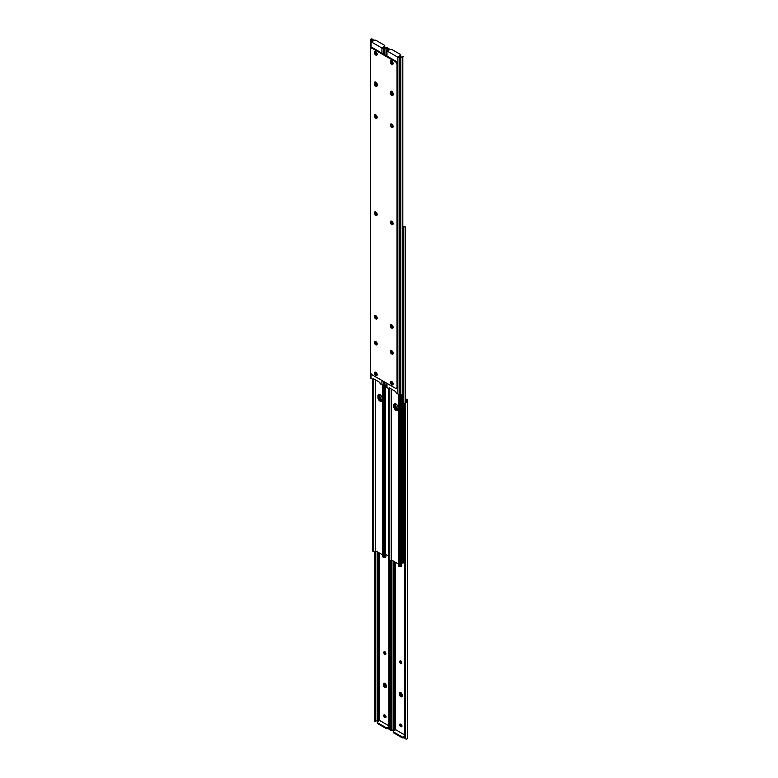 <?xml version="1.0" encoding="UTF-8"?>
<svg xmlns="http://www.w3.org/2000/svg" width="778" height="778" viewBox="0 0 778 778"><rect width="100%" height="100%" fill="white"/><g stroke="black" fill="none" stroke-linecap="round" stroke-linejoin="round"><path stroke-width="1.17" d="M400.203 565.917A1.4 0.807 -120 0 0 400.806 566.51A1.4 0.807 -120 0 0 401.516 566.579A1.4 0.807 -120 0 0 401.808 565.937L401.808 565.528A1.4 0.807 -120 0 0 401.545 564.604M401.088 565.742A1.4 0.807 -120 0 0 401.516 566.102A1.4 0.807 -120 0 0 401.769 566.209M400.806 663.634A1.4 0.807 -120 0 0 401.516 663.702A1.4 0.807 -120 0 0 401.808 663.06L401.808 662.652A1.4 0.807 -120 0 0 401.195 661.242A1.4 0.807 -120 0 0 400.106 660.862A1.4 0.807 -120 0 0 399.814 661.504L399.814 661.913A1.4 0.807 -120 0 0 400.806 663.634M400.553 660.823A1.4 0.807 -120 0 0 400.524 661.096L400.524 661.504A1.4 0.807 -120 0 0 401.516 663.226A1.4 0.807 -120 0 0 401.769 663.333M400.806 696.699A1.994 1.157 -120 0 0 401.808 696.796A1.994 1.157 -120 0 0 402.226 695.882L402.226 695.065A1.994 1.157 -120 0 0 401.351 693.052A1.994 1.157 -120 0 0 399.814 692.517A1.994 1.157 -120 0 0 399.396 693.431L399.396 694.248A1.994 1.157 -120 0 0 400.806 696.699M401.516 696.291A1.994 1.157 -120 0 0 402.1 696.475A1.994 1.157 -120 0 1 401.516 696.291A1.994 1.157 -120 0 1 400.106 693.84A1.994 1.157 -120 0 0 401.516 696.291M400.378 724.036A1.4 0.807 -120 0 0 401.341 726.039L401.691 726.244A1.4 0.807 -120 0 0 401.944 726.351M402.226 695.882A1.994 1.157 -120 0 1 400.806 693.431L400.806 692.615L400.106 693.023A1.994 1.157 -120 0 1 400.232 692.43A1.994 1.157 -120 0 0 400.106 693.023L399.396 694.248M405.552 399.552L406.262 399.96A1.498 0.866 180 0 1 406.7 400.573L406.7 401.244A1.488 0.856 180 0 1 406.661 401.438L406.661 402.411A2.49 1.439 0 0 0 407.701 401.244L407.701 400.573A2.499 1.439 0 0 0 406.962 399.552L405.552 398.735M404.784 737.077L403.772 737.661A1.245 0.72 180 0 1 402.002 737.661L402.002 736.844L393.61 732.001A1.245 0.72 0 0 1 393.25 731.495A1.245 0.72 0 0 1 393.61 730.98L395.73 729.754L404.784 734.986M400.631 724.153A1.4 0.807 -120 0 0 399.931 724.075A1.4 0.807 -120 0 0 399.717 725.203A1.4 0.807 -120 0 0 400.631 726.448L400.991 726.652A1.4 0.807 -120 0 0 401.691 726.72A1.4 0.807 -120 0 0 401.905 725.592A1.4 0.807 -120 0 0 400.991 724.357L400.631 724.153M391.12 730.134L392.793 730.134A1.488 0.856 180 0 1 393.143 730.104L394.3 730.104A1.498 0.866 180 0 1 394.971 730.192M391.655 730.406L390.682 730.474M391.655 729.676L391.655 560.053M390.653 729.676L390.653 560.637M406.661 402.411L405.212 403.228A1.877 1.527 180 0 0 404.784 404.21L404.784 737.836A1.877 1.527 180 0 0 405.212 738.808L406.661 739.1A2.49 1.439 0 0 0 407.701 737.933L407.701 401.244M404.784 404.21L404.784 403.626A1.877 1.527 0 0 1 405.212 402.654L406.661 401.438M402.002 737.661L393.61 732.818A1.245 0.72 180 0 1 393.25 732.302L393.25 731.495M404.784 736.26L403.772 737.661M402.002 736.844A1.245 0.72 0 0 0 403.772 736.844M385.577 687.081A1.994 1.157 -120 0 0 386.16 687.275A1.994 1.157 -120 0 1 385.577 687.081A1.994 1.157 -120 0 1 384.167 684.64A1.994 1.157 -120 0 0 385.577 687.081M400.874 724.289A1.994 1.157 -120 0 0 401.983 726.049M384.935 715.089A1.994 1.157 -120 0 0 386.044 716.849M384.896 651.74A1.994 1.157 -120 0 0 385.869 653.578M400.835 660.94A1.994 1.157 -120 0 0 401.808 662.778M383.457 684.232L384.167 683.823L384.167 684.64L384.167 683.823A1.994 1.157 -120 0 1 384.293 683.22A1.994 1.157 -120 0 0 384.167 683.823L384.877 683.415L384.877 684.232A1.994 1.157 -120 0 0 386.287 686.673L386.287 685.865A1.994 1.157 -120 0 0 385.411 683.852A1.994 1.157 -120 0 0 383.875 683.317A1.994 1.157 -120 0 0 383.457 684.232L383.457 685.048A1.994 1.157 -120 0 0 384.877 687.489A1.994 1.157 -120 0 0 385.869 687.596A1.994 1.157 -120 0 0 386.287 686.673M399.396 693.431L400.806 693.431M384.264 556.717A1.4 0.807 -120 0 0 384.877 557.311A1.4 0.807 -120 0 0 385.577 557.379A1.4 0.807 -120 0 0 385.869 556.737L385.869 556.328A1.4 0.807 -120 0 0 385.606 555.404M385.149 556.533A1.4 0.807 -120 0 0 385.577 556.902A1.4 0.807 -120 0 0 385.83 557.009M384.877 654.434A1.4 0.807 -120 0 0 385.577 654.502A1.4 0.807 -120 0 0 385.869 653.86L385.869 653.452A1.4 0.807 -120 0 0 385.256 652.032A1.4 0.807 -120 0 0 384.167 651.663A1.4 0.807 -120 0 0 383.875 652.304L383.875 652.713A1.4 0.807 -120 0 0 384.877 654.434M384.614 651.624A1.4 0.807 -120 0 0 384.585 651.896L384.585 652.304A1.4 0.807 -120 0 0 385.577 654.026A1.4 0.807 -120 0 0 385.83 654.133M384.439 714.836A1.4 0.807 -120 0 0 385.402 716.83L385.752 717.034A1.4 0.807 -120 0 0 386.005 717.141M388.844 727.868L387.833 728.461A1.245 0.72 180 0 1 386.063 728.461L386.063 727.644L377.67 722.801A1.245 0.72 0 0 1 377.311 722.285A1.245 0.72 0 0 1 377.67 721.78L379.79 720.554L388.844 725.777M384.692 714.943A1.4 0.807 -120 0 0 383.992 714.875A1.4 0.807 -120 0 0 383.778 716.003A1.4 0.807 -120 0 0 384.692 717.238L385.052 717.442A1.4 0.807 -120 0 0 385.752 717.51A1.4 0.807 -120 0 0 385.966 716.392A1.4 0.807 -120 0 0 385.052 715.147L384.692 714.943M375.181 720.924L376.853 720.924A1.488 0.856 180 0 1 377.204 720.905L378.361 720.905A1.498 0.866 180 0 1 379.032 720.992M375.716 721.206L374.743 721.274M375.716 720.477L375.716 550.853M374.714 720.477L374.714 551.437M388.844 560.432L388.844 728.636A1.877 1.527 180 0 0 389.272 729.608L390.721 729.9M386.063 728.461L377.67 723.618A1.245 0.72 180 0 1 377.311 723.102L377.311 722.285M388.844 727.06L387.833 728.461M386.063 727.644A1.245 0.72 0 0 0 387.833 727.644M395.885 403.86A2.966 1.712 -120 0 0 395.885 403.938L395.885 405.571A2.966 1.712 -120 0 0 398.054 409.238M403.286 227.779A1.128 0.652 0 0 0 403.743 227.341A1.488 0.856 180 0 1 404.356 226.768L403.636 226.349A2.49 1.439 0 0 0 403.286 226.563M401.701 562.786L401.837 562.873A1.128 0.652 0 0 0 403.743 562.504A1.488 0.856 180 0 1 404.356 561.93L405.26 561.512M395.292 403.636A2.966 1.712 -120 0 0 395.185 404.346L395.185 405.98A2.966 1.712 -120 0 0 397.947 409.87M392.423 221.847A1.128 0.652 0 0 0 392.725 222.45L392.832 222.508M403.636 226.349L404.871 227.059L403.636 226.349M405.552 402.372L405.552 227.458A1.245 0.72 120 0 0 405.289 226.884A1.245 0.72 120 0 0 405.26 226.865L404.356 226.768M405.26 402.615L405.26 226.865M379.256 394.427A3.122 1.799 -120 0 0 379.129 395.185L379.129 396.712A3.122 1.799 -120 0 0 381.337 400.534A3.122 1.799 -120 0 0 381.959 400.787M395.195 403.626A3.122 1.799 -120 0 0 395.068 404.385L395.068 405.912A3.122 1.799 -120 0 0 397.276 409.734A3.122 1.799 -120 0 0 397.898 409.996M401.934 561.804L402.557 561.453A2.499 1.439 60 0 1 402.041 562.591L401.545 562.873A2.499 1.439 -120 0 0 401.934 561.804L401.934 394.203M402.557 561.453L402.557 393.95M384.643 553.858L388.387 556.027M379.946 394.66A2.966 1.712 -120 0 0 379.946 394.738L379.946 396.372A2.966 1.712 -120 0 0 382.115 400.038M379.353 394.436A2.966 1.712 -120 0 0 379.246 395.146L379.246 396.77A2.966 1.712 -120 0 0 382.008 400.67M376.484 212.647A1.128 0.652 0 0 0 376.785 213.24L376.892 213.308M398.054 409.16A2.966 1.712 60 0 1 397.441 410.521A2.966 1.712 60 0 1 395.156 409.724A2.966 1.712 60 0 1 393.853 406.738L393.853 405.114A2.966 1.712 60 0 1 394.475 403.753A2.966 1.712 60 0 1 396.761 404.55A2.966 1.712 60 0 1 398.054 407.536L398.054 409.16M398.336 563.904L391.188 559.946A2.49 1.439 180 0 1 390.293 560.85L389.068 560.141L390.293 560.85M401.545 394.3L401.545 565.217A1.128 0.652 180 0 1 400.582 565.859A1.488 0.856 -0 0 0 399.581 566.209L399.309 394.349M397.743 410.239A2.966 1.712 60 0 1 395.632 409.063A2.966 1.712 60 0 1 394.563 406.33L394.563 404.706A2.966 1.712 60 0 1 394.864 403.626M388.387 388.465L388.387 559.742L389.068 560.141L389.068 388.679M388.679 560.335A1.245 0.72 -60 0 1 388.64 560.316A1.245 0.72 -60 0 1 388.387 559.742M398.336 394.154L398.336 565.489L399.017 565.878A1.245 0.72 120 0 0 399.279 566.452A1.245 0.72 120 0 0 399.309 566.472M398.871 565.8L398.336 565.489M399.017 394.32L399.017 565.878M382.115 399.96A2.966 1.712 60 0 1 381.502 401.322A2.966 1.712 60 0 1 379.217 400.524A2.966 1.712 60 0 1 377.914 397.539L377.914 395.905A2.966 1.712 60 0 1 378.536 394.553A2.966 1.712 60 0 1 380.821 395.341A2.966 1.712 60 0 1 382.115 398.326L382.115 399.96M382.397 554.704L375.249 550.736A2.49 1.439 180 0 1 374.364 551.651L373.129 550.941L374.364 551.651M385.606 385.1L385.606 556.017A1.128 0.652 180 0 1 384.643 556.659A1.488 0.856 -0 0 0 383.642 557.009L383.369 385.149M381.813 401.04A2.966 1.712 60 0 1 379.693 399.863A2.966 1.712 60 0 1 378.623 397.13L378.623 395.496A2.966 1.712 60 0 1 378.925 394.417M372.448 379.265L372.448 550.542L373.129 550.941L373.129 379.479M372.74 551.135A1.245 0.72 -60 0 1 372.711 551.116A1.245 0.72 -60 0 1 372.448 550.542M382.397 384.954L382.397 556.289L383.077 556.678A1.245 0.72 120 0 0 383.34 557.252A1.245 0.72 120 0 0 383.369 557.272M382.932 556.601L382.397 556.289M383.077 385.12L383.077 556.678M393.123 353.173A1.994 1.157 60 0 1 391.713 350.722A1.994 1.157 -120 0 0 390.712 350.625A1.994 1.157 -120 0 0 390.41 352.23A1.994 1.157 -120 0 0 391.713 353.99A1.994 1.157 -120 0 0 392.715 354.087A1.994 1.157 -120 0 0 393.016 352.483A1.994 1.157 -120 0 0 391.713 350.722M392.423 353.582A1.994 1.157 60 0 1 391.13 350.538A1.994 1.157 -120 0 0 392.423 353.582A1.994 1.157 -120 0 0 393.007 353.766A1.994 1.157 60 0 1 392.423 353.582M393.123 384.069A1.4 0.807 60 0 1 392.598 383.943L392.248 383.739A1.4 0.807 60 0 1 391.334 382.504A1.4 0.807 60 0 1 391.538 381.376M393.114 223.879A1.4 0.807 60 0 1 392.034 223.49A1.4 0.807 60 0 1 391.431 222.08L391.431 221.672A1.4 0.807 60 0 1 391.577 221.156M393.114 126.756A1.4 0.807 60 0 1 392.034 126.367A1.4 0.807 60 0 1 391.431 124.957L391.431 124.548A1.4 0.807 60 0 1 391.577 124.033M393.123 63.592A1.4 0.807 60 0 1 392.598 63.465L392.248 63.261A1.4 0.807 60 0 1 391.334 62.026A1.4 0.807 60 0 1 391.538 60.898M393.007 95.188A1.994 1.157 60 0 1 391.013 92.543L391.013 91.726A1.994 1.157 60 0 1 391.13 91.133A1.994 1.157 -120 0 0 391.013 91.726L391.013 92.543A1.994 1.157 -120 0 0 393.007 95.188M393.114 327.47A1.4 0.807 60 0 1 392.034 327.091A1.4 0.807 60 0 1 391.431 325.681L391.431 325.272A1.4 0.807 60 0 1 391.577 324.757M386.977 383.369L386.977 387.648L389.039 388.699L389.107 387.765L395.73 391.587L396.109 392.929L397.869 393.94A2.499 1.439 180 0 0 399.639 394.368L400.796 394.368A2.49 1.439 180 0 0 402.819 393.765L402.819 57.076A2.49 1.439 180 0 1 400.796 57.669L399.639 57.669A2.499 1.439 180 0 1 397.869 57.251L386.977 50.959A2.499 1.439 180 0 1 386.238 49.938L386.238 55.637M398.968 57.008L400.33 56.22L400.33 55.403L398.579 56.843A1.498 0.866 -0 0 0 399.639 57.095L400.796 57.095A1.488 0.856 -0 0 0 401.147 57.076L403.257 56.726M386.238 49.938L386.238 49.267A2.49 1.439 180 0 1 387.279 48.1L388.728 48.392A1.877 1.527 -0 0 1 389.156 49.364L389.156 49.938A1.877 1.527 180 0 0 388.728 48.965L387.279 49.072A1.488 0.856 -0 0 0 387.24 49.267L387.24 49.938A1.498 0.866 -0 0 0 387.677 50.551L390.167 49.539A1.245 0.72 -0 0 1 391.937 49.539L400.33 54.382A1.245 0.72 -0 0 1 400.689 54.898A1.245 0.72 -0 0 1 400.33 55.403M393.065 383.389L392.948 383.33A1.4 0.807 60 0 1 391.956 381.628M393.104 223.383A1.4 0.807 60 0 1 392.131 221.672L392.131 221.545M393.104 126.26A1.4 0.807 60 0 1 392.131 124.548L392.131 124.422M393.065 62.911L392.948 62.853A1.4 0.807 60 0 1 391.956 61.151M393.123 94.585A1.994 1.157 60 0 1 391.713 92.135L391.713 91.327A1.994 1.157 -120 0 0 390.712 91.221A1.994 1.157 -120 0 0 390.303 92.135L390.303 92.952A1.994 1.157 -120 0 0 391.178 94.965A1.994 1.157 -120 0 0 392.715 95.5A1.994 1.157 -120 0 0 393.123 94.585L393.123 93.768A1.994 1.157 -120 0 0 391.713 91.327L390.303 92.135M393.104 326.984A1.4 0.807 60 0 1 392.131 325.272L392.131 325.146M386.977 387.648A2.499 1.439 180 0 1 386.238 386.627L386.238 382.941M387.24 49.267L387.24 49.938M403.286 56.794L401.147 57.076M400.689 54.898L400.689 55.715A1.245 0.72 180 0 1 400.33 56.22M391.713 224.492A1.994 1.157 -120 0 0 392.715 224.589A1.994 1.157 -120 0 0 393.016 222.985A1.994 1.157 -120 0 0 391.713 221.224A1.994 1.157 -120 0 0 390.712 221.127A1.994 1.157 -120 0 0 390.41 222.732A1.994 1.157 -120 0 0 391.713 224.492M391.13 221.04A1.994 1.157 -120 0 0 392.423 224.083A1.994 1.157 -120 0 0 393.007 224.278M375.774 215.292A1.994 1.157 -120 0 0 376.776 215.389A1.994 1.157 -120 0 0 377.077 213.785A1.994 1.157 -120 0 0 375.774 212.024A1.994 1.157 -120 0 0 374.782 211.927A1.994 1.157 -120 0 0 374.471 213.532A1.994 1.157 -120 0 0 375.774 215.292M375.191 211.83A1.994 1.157 -120 0 0 376.484 214.884A1.994 1.157 -120 0 0 377.067 215.068M375.774 55.053A1.994 1.157 -120 0 0 376.776 55.15A1.994 1.157 -120 0 0 377.077 53.546A1.994 1.157 -120 0 0 375.774 51.786A1.994 1.157 -120 0 0 374.782 51.688A1.994 1.157 -120 0 0 374.471 53.283A1.994 1.157 -120 0 0 375.774 55.053M375.191 51.591A1.994 1.157 -120 0 0 376.484 54.645A1.994 1.157 -120 0 0 377.067 54.83M391.713 64.253A1.994 1.157 -120 0 0 392.715 64.35A1.994 1.157 -120 0 0 393.016 62.746A1.994 1.157 -120 0 0 391.713 60.985A1.994 1.157 -120 0 0 390.712 60.888A1.994 1.157 -120 0 0 390.41 62.493A1.994 1.157 -120 0 0 391.713 64.253M391.13 60.801A1.994 1.157 -120 0 0 392.423 63.845A1.994 1.157 -120 0 0 393.007 64.039M374.364 82.935L375.074 82.526L375.074 83.343L375.074 82.526A1.994 1.157 60 0 1 375.191 81.933A1.994 1.157 -120 0 0 375.074 82.526L375.774 82.118A1.994 1.157 -120 0 0 374.782 82.021A1.994 1.157 -120 0 0 374.364 82.935L374.364 83.752A1.994 1.157 -120 0 0 375.239 85.765A1.994 1.157 -120 0 0 376.776 86.3A1.994 1.157 -120 0 0 377.194 85.385L377.194 84.569A1.994 1.157 -120 0 0 375.774 82.118L375.774 82.935A1.994 1.157 60 0 0 377.194 85.385M391.713 127.368A1.994 1.157 -120 0 0 392.715 127.466A1.994 1.157 -120 0 0 393.016 125.871A1.994 1.157 -120 0 0 391.713 124.101A1.994 1.157 -120 0 0 390.712 124.003A1.994 1.157 -120 0 0 390.41 125.608A1.994 1.157 -120 0 0 391.713 127.368M391.13 123.916A1.994 1.157 -120 0 0 392.423 126.96A1.994 1.157 -120 0 0 393.007 127.154M375.774 118.168A1.994 1.157 -120 0 0 376.776 118.266A1.994 1.157 -120 0 0 377.077 116.661A1.994 1.157 -120 0 0 375.774 114.901A1.994 1.157 -120 0 0 374.782 114.804A1.994 1.157 -120 0 0 374.471 116.408A1.994 1.157 -120 0 0 375.774 118.168M375.191 114.716A1.994 1.157 -120 0 0 376.484 117.76A1.994 1.157 -120 0 0 377.067 117.945M375.774 318.883A1.994 1.157 -120 0 0 376.776 318.98A1.994 1.157 -120 0 0 377.077 317.385A1.994 1.157 -120 0 0 375.774 315.625A1.994 1.157 -120 0 0 374.782 315.528A1.994 1.157 -120 0 0 374.471 317.123A1.994 1.157 -120 0 0 375.774 318.883M375.191 315.43A1.994 1.157 -120 0 0 376.484 318.474A1.994 1.157 -120 0 0 377.067 318.669M391.713 328.092A1.994 1.157 -120 0 0 392.715 328.19A1.994 1.157 -120 0 0 393.016 326.585A1.994 1.157 -120 0 0 391.713 324.825A1.994 1.157 -120 0 0 390.712 324.727A1.994 1.157 -120 0 0 390.41 326.332A1.994 1.157 -120 0 0 391.713 328.092M391.13 324.63A1.994 1.157 -120 0 0 392.423 327.684A1.994 1.157 -120 0 0 393.007 327.869M391.713 384.731A1.994 1.157 -120 0 0 392.715 384.828A1.994 1.157 -120 0 0 393.016 383.223A1.994 1.157 -120 0 0 391.713 381.463A1.994 1.157 -120 0 0 390.712 381.366A1.994 1.157 -120 0 0 390.41 382.971A1.994 1.157 -120 0 0 391.713 384.731M391.13 381.278A1.994 1.157 -120 0 0 392.423 384.322A1.994 1.157 -120 0 0 393.007 384.517M375.774 375.531A1.994 1.157 -120 0 0 376.776 375.628A1.994 1.157 -120 0 0 377.077 374.024A1.994 1.157 -120 0 0 375.774 372.263A1.994 1.157 -120 0 0 374.782 372.166A1.994 1.157 -120 0 0 374.471 373.771A1.994 1.157 -120 0 0 375.774 375.531M375.191 372.079A1.994 1.157 -120 0 0 376.484 375.122A1.994 1.157 -120 0 0 377.067 375.307M375.774 344.78A1.994 1.157 -120 0 0 376.776 344.887A1.994 1.157 -120 0 0 377.077 343.283A1.994 1.157 -120 0 0 375.774 341.523A1.994 1.157 -120 0 0 374.782 341.425A1.994 1.157 -120 0 0 374.471 343.02A1.994 1.157 -120 0 0 375.774 344.78M376.484 344.382A1.994 1.157 -120 0 0 377.067 344.566A1.994 1.157 60 0 1 376.484 344.382A1.994 1.157 60 0 1 375.191 341.328A1.994 1.157 -120 0 0 376.484 344.382M372.263 374.879L395.224 388.134A2.499 1.439 -120 0 0 396.479 388.261A2.499 1.439 -120 0 0 396.994 387.113L396.994 64.7A2.499 1.439 -120 0 0 395.224 61.637L372.263 48.382A2.499 1.439 -120 0 0 371.018 48.255A2.499 1.439 -120 0 0 370.503 49.403L370.503 371.816A2.499 1.439 -120 0 0 372.263 374.879M395.224 61.637L395.934 61.229L372.973 47.973L372.263 48.382M396.994 387.113L397.694 386.705L397.694 64.292L396.994 64.7M375.774 82.935L375.074 83.343A1.994 1.157 -120 0 0 377.067 85.979A1.994 1.157 60 0 1 375.074 83.343L374.364 83.752M371.018 48.255L371.728 47.847A2.499 1.439 60 0 1 372.973 47.973M395.934 61.229A2.499 1.439 60 0 1 397.694 64.292M397.694 386.705A2.499 1.439 60 0 1 397.179 387.852L396.479 388.261M377.194 343.973A1.994 1.157 60 0 1 375.774 341.523M377.184 374.87A1.4 0.807 60 0 1 376.659 374.733L376.309 374.529A1.4 0.807 60 0 1 375.395 373.304A1.4 0.807 60 0 1 375.599 372.176M377.174 214.67A1.4 0.807 60 0 1 376.095 214.29A1.4 0.807 60 0 1 375.492 212.88L375.492 212.472A1.4 0.807 60 0 1 375.638 211.956M377.174 117.556A1.4 0.807 60 0 1 376.095 117.167A1.4 0.807 60 0 1 375.492 115.757L375.492 115.348A1.4 0.807 60 0 1 375.638 114.833M377.184 54.392A1.4 0.807 60 0 1 376.659 54.256L376.309 54.052A1.4 0.807 60 0 1 375.395 52.826A1.4 0.807 60 0 1 375.599 51.698M377.174 318.27A1.4 0.807 60 0 1 376.095 317.881A1.4 0.807 60 0 1 375.492 316.481L375.492 316.072A1.4 0.807 60 0 1 375.638 315.547M371.038 373.586L371.038 378.448L373.1 379.499L373.168 378.565L379.79 382.387L380.17 383.729L381.93 384.74A2.499 1.439 180 0 0 383.7 385.159L384.857 385.159A2.49 1.439 180 0 0 386.238 384.925M387.347 48.08L386.88 47.866A2.49 1.439 180 0 1 384.857 48.469L383.7 48.469A2.499 1.439 180 0 1 381.93 48.051L371.038 41.759A2.499 1.439 180 0 1 370.299 40.738L370.299 377.427A2.499 1.439 180 0 0 371.038 378.448M383.029 47.808L384.39 47.02L384.39 46.203L382.64 47.643A1.498 0.866 -0 0 0 383.7 47.896L384.857 47.896A1.488 0.856 -0 0 0 385.207 47.866L387.318 47.526M370.299 40.738L370.299 40.067A2.49 1.439 180 0 1 371.339 38.9L372.788 39.192A1.877 1.527 -0 0 1 373.216 40.164L373.216 40.738A1.877 1.527 180 0 0 372.788 39.766L371.339 39.863A1.488 0.856 -0 0 0 371.3 40.067L371.3 40.738A1.498 0.866 -0 0 0 371.738 41.351L374.228 40.339A1.245 0.72 -0 0 1 375.998 40.339L384.39 45.182A1.245 0.72 -0 0 1 384.75 45.698A1.245 0.72 -0 0 1 384.39 46.203M377.126 374.189L377.009 374.13A1.4 0.807 60 0 1 376.017 372.429M377.165 214.183A1.4 0.807 60 0 1 376.192 212.472L376.192 212.345M377.165 117.06A1.4 0.807 60 0 1 376.192 115.348L376.192 115.222M377.126 53.711L377.009 53.643A1.4 0.807 60 0 1 376.017 51.951M377.165 317.774A1.4 0.807 60 0 1 376.192 316.072L376.192 315.936M387.347 47.594L385.207 47.866M384.75 45.698L384.75 46.505A1.245 0.72 180 0 1 384.39 47.02M406.262 401.886L406.262 399.96M395.36 729.968L395.36 562.193M394.3 730.104L394.3 561.58M393.143 730.104L393.143 560.909M405.212 738.808L405.212 403.228M401.341 726.039L400.631 726.448M401.691 726.244L400.991 726.652M400.524 661.096L399.814 661.504M400.524 661.504L399.814 661.913M393.61 732.001L393.61 732.818M384.877 684.232L383.457 685.048M379.421 720.768L379.421 552.993M378.361 720.905L378.361 552.38M377.204 720.905L377.204 551.709M389.272 729.608L389.272 560.675M385.402 716.83L384.692 717.238M385.752 717.034L385.052 717.442M384.585 651.896L383.875 652.304M384.585 652.304L383.875 652.713M377.67 722.801L377.67 723.618M403.743 562.504L403.743 227.341M392.725 223.062L392.725 222.45M395.885 403.938L395.185 404.346M395.885 405.571L395.185 405.98M395.068 404.385L394.563 404.677M395.068 405.912L394.563 406.204M379.129 395.185L378.623 395.477M379.129 396.712L378.623 397.004M376.785 213.853L376.785 213.24M379.946 394.738L379.246 395.146M379.946 396.372L379.246 396.77M391.402 389.088L391.402 559.907M400.582 394.368L400.582 565.859M391.188 388.961L391.188 559.946M393.853 406.738L394.563 406.33M393.853 405.114L394.563 404.706M375.463 379.878L375.463 550.698M384.643 385.159L384.643 556.659M375.249 379.761L375.249 550.736M377.914 397.539L378.623 397.13M377.914 395.905L378.623 395.496M397.869 57.251L397.869 393.94M386.977 50.959L386.977 56.055M388.728 48.965L388.728 50.376M399.639 57.669L399.639 394.368M400.796 57.669L400.796 394.368M387.279 49.072L387.279 48.1M391.431 325.681L392.131 325.272M391.431 325.272L391.937 324.98M390.303 92.952L391.713 92.135M392.248 63.261L392.948 62.853M392.598 63.465L393.114 63.164M391.431 124.957L392.131 124.548M391.431 124.548L391.937 124.256M391.431 222.08L392.131 221.672M391.431 221.672L391.937 221.38M392.248 383.739L392.948 383.33M392.598 383.943L393.114 383.642M381.93 48.051L381.93 53.147M381.93 380.461L381.93 384.74M371.038 41.759L371.038 48.246M372.788 39.766L372.788 41.176M383.7 48.469L383.7 54.168M383.7 381.483L383.7 385.159M384.857 48.469L384.857 54.839M384.857 382.144L384.857 385.159M371.339 39.863L371.339 38.9M375.492 316.481L376.192 316.072M375.492 316.072L375.998 315.771M376.309 54.052L377.009 53.643M376.659 54.256L377.174 53.964M375.492 115.757L376.192 115.348M375.492 115.348L375.998 115.056M375.492 212.88L376.192 212.472M375.492 212.472L375.998 212.18M376.309 374.529L377.009 374.13M376.659 374.733L377.174 374.442M392.394 222.596L392.394 221.983M405.289 226.884L404.453 226.398M376.455 213.396L376.455 212.783M389.486 560.802L388.64 560.316M399.279 566.452L398.433 565.966M373.547 551.602L372.711 551.116M383.34 557.252L382.494 556.766M389.749 388.29L389.039 388.699M373.81 379.09L373.1 379.499"/></g></svg>
